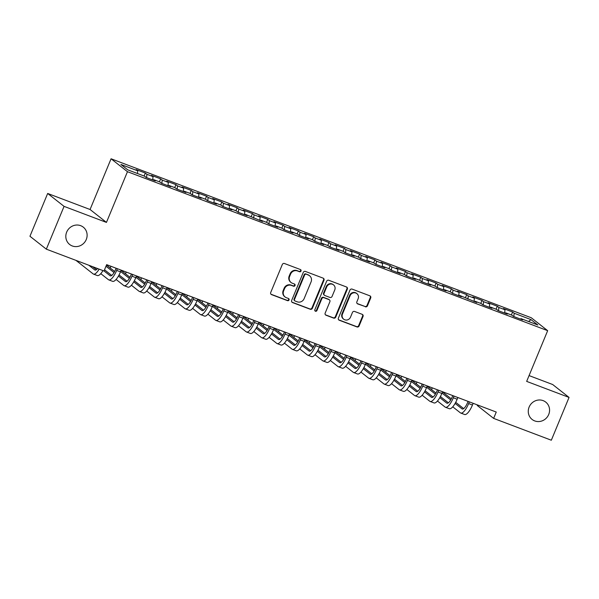 <?xml version="1.0" encoding="UTF-8"?>
<svg xmlns="http://www.w3.org/2000/svg" width="599" height="599" viewBox="0 0 599 599"><rect width="100%" height="100%" fill="white"/><g stroke="black" fill="none" stroke-linecap="round" stroke-linejoin="round"><path stroke-width="0.9" d="M301.02 271.033A1.183 1.116 128.2 0 0 300.421 269.55L284.458 263.508A1.692 1.595 128.2 0 0 282.316 264.496L270.711 292.499A1.692 1.595 128.2 0 0 271.572 294.626L287.527 300.661A1.183 1.116 128.2 0 0 288.718 298.646A1.183 1.116 128.2 0 0 288.433 298.482L286.367 297.703A5.413 5.114 128.2 0 1 283.627 290.904L284.592 288.576A5.413 5.114 128.2 0 1 291.458 285.416L293.525 286.195A1.183 1.116 128.2 0 0 294.708 284.173A1.183 1.116 128.2 0 0 294.423 284.016L292.357 283.237A5.413 5.114 128.2 0 1 289.617 276.438L290.582 274.102A5.413 5.114 128.2 0 1 297.448 270.943L299.515 271.729A1.183 1.116 128.2 0 0 301.02 271.033M291.077 282.511L290.627 282.159A5.413 5.114 128.2 0 1 289.175 276.087L290.141 273.758A5.413 5.114 128.2 0 1 297.007 270.598L299.073 271.377A1.183 1.116 128.2 0 0 300.458 269.565M270.965 294.199A1.692 1.595 128.2 0 0 271.13 294.274L287.086 300.316A1.183 1.116 128.2 0 0 288.471 298.497M285.079 296.977L284.637 296.625A5.413 5.114 128.2 0 1 283.177 290.56L284.151 288.224A5.413 5.114 128.2 0 1 291.017 285.064L293.083 285.843A1.183 1.116 128.2 0 0 294.461 284.031M529.127 407.065A11.029 10.423 128.2 0 0 532.092 419.435A11.029 10.423 128.2 0 0 548.714 414.478A11.029 10.423 128.2 0 0 545.741 402.109A11.029 10.423 128.2 0 0 529.127 407.065M66.676 232.113A11.029 10.423 128.2 0 0 69.649 244.482A11.029 10.423 128.2 0 0 86.263 239.518A11.029 10.423 128.2 0 0 83.291 227.156A11.029 10.423 128.2 0 0 66.676 232.113M365.308 306.785A1.692 1.595 128.2 0 0 367.457 305.797L370.706 297.943A1.692 1.595 128.2 0 0 369.853 295.816L352.13 289.115A1.692 1.595 128.2 0 0 349.981 290.096L338.383 318.099A1.692 1.595 128.2 0 0 339.236 320.225L356.967 326.934A1.692 1.595 128.2 0 0 359.108 325.946L363.039 316.452A1.692 1.595 128.2 0 0 362.185 314.333L354.601 311.458A1.692 1.595 128.2 0 0 352.452 312.446L350.505 317.156A4.522 4.275 128.2 0 1 343.684 319.185A4.522 4.275 128.2 0 1 342.463 314.116L350.101 295.681A4.522 4.275 128.2 0 1 356.922 293.645A4.522 4.275 128.2 0 1 358.135 298.721L356.869 301.791A1.692 1.595 128.2 0 0 357.723 303.918L364.866 306.433A1.692 1.595 128.2 0 0 367.015 305.453L370.264 297.591A1.692 1.595 128.2 0 0 370.017 295.891M496.257 412.052L106.652 264.653L104.024 270.988L46.333 249.162L64.063 206.37L106.45 222.409L127.46 171.696L547.666 330.67L526.663 381.391L569.05 397.422L551.327 440.22L493.636 418.394L496.257 412.052M323.992 280.265A1.692 1.595 128.2 0 0 323.138 278.146L305.415 271.437A1.692 1.595 128.2 0 0 303.266 272.425L291.668 300.428A1.692 1.595 128.2 0 0 292.522 302.555L310.252 309.256A1.692 1.595 128.2 0 0 312.393 308.268L323.992 280.265L323.55 279.92A1.692 1.595 128.2 0 0 323.303 278.221M328.769 280.272L346.492 286.981A1.692 1.595 128.2 0 1 347.353 289.107L335.754 317.111A1.692 1.595 128.2 0 1 333.606 318.091L326.021 315.224A1.692 1.595 128.2 0 1 325.167 313.097L329.869 301.746A1.692 1.595 128.2 0 0 329.008 299.62L323.977 297.718A1.692 1.595 128.2 0 0 321.835 298.706L316.931 310.529A1.183 1.116 128.2 0 1 315.149 311.061A1.183 1.116 128.2 0 1 314.834 309.735L326.627 281.26A1.692 1.595 128.2 0 1 328.769 280.272M127.46 171.696L111.07 158.78L531.283 317.762L547.666 330.67M144.119 176.039L145.347 173.066L136.168 169.592L137.74 170.827L120.901 164.463L127.722 169.831L144.554 176.203L146.126 177.439L155.313 180.913L153.741 179.678L159.858 181.991L161.43 183.234L170.61 186.708L169.045 185.465L175.163 187.779L176.735 189.022L185.915 192.496L184.342 191.253L190.467 193.574L192.039 194.81L201.219 198.284L199.647 197.049L205.771 199.362L207.344 200.598L216.524 204.072L214.951 202.836L221.068 205.15L222.641 206.385L231.828 209.86L230.256 208.624L236.373 210.938L237.945 212.181L247.125 215.655L245.553 214.412L262.429 221.443L260.857 220.2L266.982 222.521L268.554 223.756L277.734 227.231L276.161 225.995L282.279 228.309L283.851 229.544L293.038 233.018L291.466 231.783L297.583 234.097L299.156 235.34L308.335 238.814L306.763 237.571L312.888 239.885L314.46 241.127L323.64 244.602L322.067 243.359L328.192 245.68L329.764 246.915L338.944 250.389L337.372 249.154L343.489 251.468L345.061 252.703L354.249 256.177L352.676 254.942L358.794 257.256L360.366 258.491L369.546 261.965L367.973 260.73L374.098 263.043L375.67 264.286L384.85 267.76L383.278 266.518L389.402 268.831L390.975 270.074L400.154 273.548L398.582 272.305L404.699 274.627L406.272 275.862L415.459 279.336L413.887 278.101L420.004 280.414L421.576 281.65L430.756 285.124L429.184 283.889L435.308 286.202L436.881 287.445L446.06 290.912L444.488 289.676L450.613 291.99L452.185 293.233L461.365 296.707L459.792 295.464L476.669 302.495L475.097 301.252L481.214 303.573L482.787 304.809L491.974 308.283L490.401 307.047L496.519 309.361L498.091 310.596L507.271 314.071L505.698 312.835L511.823 315.149L513.395 316.392L522.575 319.866L521.003 318.623L520.576 319.102M145.347 173.066L146.92 174.302L153.037 176.623L152.678 179.917M159.416 181.826L160.652 178.854L151.465 175.38L153.037 176.623M160.652 178.854L162.224 180.089L168.341 182.41L167.975 185.705M174.721 187.614L175.949 184.642L166.769 181.168L168.341 182.41M175.949 184.642L177.521 185.885L183.646 188.198L183.279 191.5M190.025 193.402L191.253 190.437L182.074 186.963L183.646 188.198M191.253 190.437L192.826 191.673L198.95 193.986L198.583 197.288M205.33 199.197L206.558 196.225L197.378 192.751L198.95 193.986M206.558 196.225L208.13 197.46L214.247 199.774L213.888 203.076M220.627 204.985L221.862 202.013L212.675 198.539L214.247 199.774M221.862 202.013L223.434 203.248L229.552 205.569L229.192 208.864M235.931 210.773L237.159 207.801L227.979 204.326L229.552 205.569M237.159 207.801L238.731 209.044L244.856 211.357L244.489 214.652M251.236 216.561L252.464 213.588L243.284 210.114L244.856 211.357M252.464 213.588L254.036 214.831L260.161 217.145L259.794 220.447M266.54 222.349L267.768 219.384L258.588 215.91L260.161 217.145M267.768 219.384L269.34 220.619L275.458 222.933L275.098 226.235M281.837 228.144L283.072 225.172L273.893 221.697L275.458 222.933M283.072 225.172L284.645 226.407L290.762 228.728L290.403 232.023M297.141 233.932L298.377 230.959L289.19 227.485L290.762 228.728M298.377 230.959L299.949 232.195L306.067 234.516L305.7 237.81M312.446 239.72L313.674 236.747L304.494 233.273L306.067 234.516M313.674 236.747L315.246 237.99L321.371 240.304L321.004 243.606M327.75 245.508L328.978 242.535L319.799 239.068L321.371 240.304M328.978 242.535L330.551 243.778L336.675 246.092L336.309 249.394M343.047 251.295L344.283 248.33L335.103 244.856L336.675 246.092M344.283 248.33L345.855 249.566L351.972 251.879L351.613 255.181M358.352 257.091L359.587 254.118L350.4 250.644L351.972 251.879M359.587 254.118L361.16 255.354L367.277 257.675L366.91 260.969M373.656 262.879L374.884 259.906L365.704 256.432L367.277 257.675M374.884 259.906L376.457 261.149L382.581 263.463L382.214 266.757M388.961 268.666L390.189 265.694L381.009 262.22L382.581 263.463M390.189 265.694L391.761 266.937L397.886 269.251L397.519 272.552M404.265 274.454L405.493 271.489L396.313 268.015L397.886 269.251M405.493 271.489L407.065 272.725L413.183 275.038L412.823 278.34M419.562 280.25L420.798 277.277L411.61 273.803L413.183 275.038M420.798 277.277L422.37 278.513L428.487 280.826L428.12 284.128M434.867 286.037L436.094 283.065L426.915 279.591L428.487 280.826M436.094 283.065L437.667 284.3L443.792 286.622L443.425 289.916M450.171 291.825L451.399 288.853L442.219 285.379L443.792 286.622M451.399 288.853L452.971 290.096L459.096 292.409L458.729 295.711M465.475 297.613L466.703 294.641L457.524 291.166L459.096 292.409M466.703 294.641L468.276 295.884L474.393 298.197L474.034 301.499M480.772 303.401L482.008 300.436L472.821 296.962L474.393 298.197M482.008 300.436L483.58 301.671L489.697 303.985L489.338 307.287M496.077 309.196L497.305 306.224L488.125 302.75L489.697 303.985M497.305 306.224L498.877 307.459L505.002 309.78L504.635 313.075M511.381 314.984L512.609 312.012L503.43 308.537L505.002 309.78M512.609 312.012L514.182 313.247L531.014 319.619L537.835 324.995L521.003 318.623M505.698 312.835L505.271 313.314M514.182 313.247L513.822 316.549M531.014 319.619L528.595 321.498M490.401 307.047L489.967 307.527M498.877 307.459L498.518 310.761M475.097 301.252L474.67 301.739M483.58 301.671L483.213 304.973M459.792 295.464L459.366 295.951M468.276 295.884L467.909 299.178M444.488 289.676L444.061 290.156M452.971 290.096L452.604 293.39M429.184 283.889L428.757 284.368M437.667 284.3L437.307 287.602M413.887 278.101L413.46 278.58M422.37 278.513L422.003 281.815M398.582 272.305L398.155 272.792M407.065 272.725L406.699 276.027M383.278 266.518L382.851 267.004M391.761 266.937L391.394 270.231M367.973 260.73L367.546 261.209M376.457 261.149L376.097 264.444M352.676 254.942L352.242 255.421M361.16 255.354L360.793 258.656M337.372 249.154L336.945 249.633M345.855 249.566L345.488 252.868M322.067 243.359L321.641 243.845M330.551 243.778L330.184 247.073M306.763 237.571L306.336 238.05M315.246 237.99L314.887 241.285M291.466 231.783L291.032 232.262M299.949 232.195L299.582 235.497M276.161 225.995L275.735 226.474M284.645 226.407L284.278 229.709M260.857 220.2L260.43 220.687M269.34 220.619L268.973 223.921M245.553 214.412L245.126 214.899M254.036 214.831L253.677 218.126M230.256 208.624L229.821 209.103M238.731 209.044L238.372 212.338M214.951 202.836L214.524 203.316M223.434 203.248L223.068 206.55M199.647 197.049L199.22 197.528M208.13 197.46L207.763 200.762M184.342 191.253L183.915 191.74M192.826 191.673L192.459 194.974M169.045 185.465L168.611 185.945M177.521 185.885L177.162 189.179M153.741 179.678L153.314 180.157M162.224 180.089L161.857 183.391M146.92 174.302L146.553 177.603M477.47 404.946L477.246 405.478L493.636 418.394M569.05 397.422L552.667 384.513L529.067 375.588M106.45 222.409L90.067 209.5L47.673 193.462L64.063 206.37M47.673 193.462L29.95 236.253L46.333 249.162M90.067 209.5L111.07 158.78M137.74 170.827L137.441 173.508M291.915 302.128A1.692 1.595 128.2 0 0 292.08 302.203L309.81 308.912A1.692 1.595 128.2 0 0 311.952 307.923L323.55 279.92M306.164 274.245A1.183 1.116 128.2 0 0 304.659 274.934L294.476 299.515A1.183 1.116 128.2 0 0 295.082 300.998L297.261 301.821A5.413 5.114 128.2 0 0 304.127 298.661L311.083 281.859A5.413 5.114 128.2 0 0 308.343 275.068L305.722 273.893A1.183 1.116 128.2 0 0 304.217 274.582L304.659 274.934M294.798 300.84L294.356 300.488A1.183 1.116 128.2 0 1 294.034 299.163L304.217 274.582M309.631 275.795L309.189 275.443A5.413 5.114 128.2 0 0 307.901 274.716L308.343 275.068M305.722 273.893L307.901 274.716M325.414 314.804A1.692 1.595 128.2 0 0 325.579 314.879L333.164 317.747A1.692 1.595 128.2 0 0 335.313 316.759L346.911 288.755A1.692 1.595 128.2 0 0 346.656 287.056M329.413 299.844L328.971 299.5A1.692 1.595 128.2 0 0 328.566 299.268L323.535 297.366A1.692 1.595 128.2 0 0 321.386 298.354L316.489 310.177L316.931 310.529M314.954 310.859A1.183 1.116 128.2 0 0 316.489 310.177M334.751 289.961A4.522 4.275 128.2 0 0 333.531 284.884A4.522 4.275 128.2 0 0 326.71 286.921L324.022 293.413A1.692 1.595 128.2 0 0 324.883 295.539L329.914 297.441A1.692 1.595 128.2 0 0 332.056 296.453L334.751 289.961M333.531 284.884L333.089 284.54A4.522 4.275 128.2 0 0 326.268 286.569L326.71 286.921M324.478 295.314L324.037 294.963A1.692 1.595 128.2 0 1 323.58 293.068L326.268 286.569M357.116 303.491A1.692 1.595 128.2 0 0 357.281 303.566L364.866 306.433M356.922 293.645L356.48 293.293A4.522 4.275 128.2 0 0 349.659 295.329L350.101 295.681M343.684 319.185L343.242 318.84A4.522 4.275 128.2 0 1 342.022 313.764L349.659 295.329M338.63 319.806A1.692 1.595 128.2 0 0 338.794 319.873L356.517 326.582A1.692 1.595 128.2 0 0 358.666 325.594L362.597 316.107A1.692 1.595 128.2 0 0 362.35 314.408M97.547 268.539A8.618 2.703 110.7 0 1 95.001 270.059A8.618 2.703 110.7 0 1 94.762 269.932L88.802 265.23M96.417 269.662L92.628 266.675M75.968 260.378L93.122 273.893A12.923 4.051 -69.3 0 0 93.474 274.087A12.923 4.051 -69.3 0 0 99.135 269.138M93.474 274.087L97.3 275.54A12.923 4.051 -69.3 0 0 102.961 270.583M116.109 268.225L115.562 269.535A8.618 2.703 110.7 0 1 110.298 275.854A8.618 2.703 110.7 0 1 110.066 275.72L104.039 270.965M100.782 273.661L108.426 279.681A12.923 4.051 -69.3 0 0 108.778 279.883L112.605 281.328A12.923 4.051 -69.3 0 0 120.496 271.856L121.2 270.156M108.778 279.883A12.923 4.051 -69.3 0 0 116.67 270.411L117.374 268.711M111.721 275.45L104.525 269.79M131.406 274.02L130.867 275.33A8.618 2.703 110.7 0 1 125.603 281.642A8.618 2.703 110.7 0 1 125.371 281.508L118.445 276.057M116.086 279.448L123.731 285.468A12.923 4.051 -69.3 0 0 124.083 285.671L127.901 287.116A12.923 4.051 -69.3 0 0 135.801 277.644L136.505 275.944M124.083 285.671A12.923 4.051 -69.3 0 0 131.975 276.199L132.678 274.499M127.025 281.245L119.051 274.963M114.656 271.497L106.48 265.065M114.05 272.59L105.993 266.241M146.71 279.808L146.171 281.118A8.618 2.703 110.7 0 1 140.907 287.43A8.618 2.703 110.7 0 1 140.675 287.295L133.749 281.844M131.391 285.236L139.028 291.256A12.923 4.051 -69.3 0 0 139.38 291.458L143.206 292.904A12.923 4.051 -69.3 0 0 151.105 283.439L151.809 281.732M139.38 291.458A12.923 4.051 -69.3 0 0 147.279 281.987L147.983 280.287M142.322 287.033L134.348 280.751M129.961 277.292L121.125 270.336M129.354 278.378L120.639 271.512M110.935 266.27L110.216 268.008M162.015 285.596L161.475 286.906A8.618 2.703 110.7 0 1 156.212 293.218A8.618 2.703 110.7 0 1 155.972 293.083L149.054 287.632M146.688 291.024L154.332 297.052A12.923 4.051 -69.3 0 0 154.684 297.246L158.51 298.699A12.923 4.051 -69.3 0 0 166.402 289.227L167.114 287.527M154.684 297.246A12.923 4.051 -69.3 0 0 162.576 287.782L163.287 286.075M157.627 292.821L149.653 286.539M145.257 283.08L136.43 276.124M144.659 284.166L135.943 277.307M126.239 272.058L125.52 273.795M177.319 291.384L176.772 292.694A8.618 2.703 110.7 0 1 171.509 299.013A8.618 2.703 110.7 0 1 171.277 298.879L164.358 293.42M161.992 296.819L169.637 302.839A12.923 4.051 -69.3 0 0 169.989 303.042L173.815 304.487A12.923 4.051 -69.3 0 0 181.707 295.015L182.41 293.315M169.989 303.042A12.923 4.051 -69.3 0 0 177.881 293.57L178.584 291.863M172.931 298.609L164.957 292.327M160.562 288.868L151.734 281.912M159.955 289.961L151.248 283.095M141.544 277.854L140.825 279.583M192.623 297.179L192.077 298.489A8.618 2.703 110.7 0 1 186.813 304.801A8.618 2.703 110.7 0 1 186.581 304.666L179.663 299.215M177.297 302.607L184.941 308.627A12.923 4.051 -69.3 0 0 185.293 308.829L189.119 310.275A12.923 4.051 -69.3 0 0 197.011 300.803L197.715 299.103M185.293 308.829A12.923 4.051 -69.3 0 0 193.185 299.358L193.889 297.658M188.236 304.404L180.262 298.122M175.866 294.656L167.039 287.7M175.26 295.749L166.544 288.883M156.841 283.641L156.129 285.371M207.92 302.967L207.381 304.277A8.618 2.703 110.7 0 1 202.118 310.589A8.618 2.703 110.7 0 1 201.885 310.454L194.96 305.003M192.601 308.395L200.238 314.415A12.923 4.051 -69.3 0 0 200.59 314.617L204.416 316.062A12.923 4.051 -69.3 0 0 212.316 306.598L213.019 304.891M200.59 314.617A12.923 4.051 -69.3 0 0 208.489 305.146L209.193 303.446M203.533 310.192L195.559 303.91M191.171 300.443L182.336 293.488M190.564 301.537L181.849 294.671M172.145 289.429L171.426 291.159M223.225 308.755L222.686 310.065A8.618 2.703 110.7 0 1 217.422 316.377A8.618 2.703 110.7 0 1 217.182 316.242L210.264 310.791M207.898 314.183L215.543 320.21A12.923 4.051 -69.3 0 0 215.895 320.405L219.721 321.858A12.923 4.051 -69.3 0 0 227.613 312.386L228.324 310.679M215.895 320.405A12.923 4.051 -69.3 0 0 223.786 310.933L224.498 309.234M218.837 315.98L210.863 309.698M206.468 306.239L197.64 299.283M205.869 307.324L197.153 300.458M187.45 295.217L186.731 296.954M238.529 314.542L237.983 315.853A8.618 2.703 110.7 0 1 232.719 322.165A8.618 2.703 110.7 0 1 232.487 322.037L225.568 316.579M223.202 319.978L230.847 325.998A12.923 4.051 -69.3 0 0 231.199 326.193L235.025 327.646A12.923 4.051 -69.3 0 0 242.917 318.174L243.621 316.474M231.199 326.193A12.923 4.051 -69.3 0 0 239.091 316.729L239.795 315.022M234.142 321.768L226.167 315.486M221.772 312.027L212.944 305.071M221.166 313.112L212.458 306.254M202.754 301.005L202.035 302.742M253.834 320.33L253.287 321.641A8.618 2.703 110.7 0 1 248.023 327.96A8.618 2.703 110.7 0 1 247.791 327.825L240.873 322.374M238.507 325.766L246.152 331.786A12.923 4.051 -69.3 0 0 246.503 331.988L250.33 333.433A12.923 4.051 -69.3 0 0 258.221 323.962L258.925 322.262M246.503 331.988A12.923 4.051 -69.3 0 0 254.395 322.517L255.099 320.817M249.446 327.556L241.472 321.274M237.077 317.814L228.249 310.859M236.47 318.908L227.755 312.042M218.058 306.8L217.34 308.53M269.131 326.126L268.592 327.436A8.618 2.703 110.7 0 1 263.328 333.748A8.618 2.703 110.7 0 1 263.096 333.613L256.17 328.162M253.811 331.554L261.456 337.574A12.923 4.051 -69.3 0 0 261.8 337.776L265.627 339.221A12.923 4.051 -69.3 0 0 273.526 329.75L274.23 328.05M261.8 337.776A12.923 4.051 -69.3 0 0 269.7 328.304L270.404 326.605M264.743 333.351L256.776 327.069M252.381 323.602L243.553 316.646M251.775 324.695L243.059 317.829M233.355 312.588L232.637 314.318M284.435 331.913L283.896 333.224A8.618 2.703 110.7 0 1 278.632 339.536A8.618 2.703 110.7 0 1 278.393 339.401L271.474 333.95M269.108 337.342L276.753 343.362A12.923 4.051 -69.3 0 0 277.105 343.564L280.931 345.009A12.923 4.051 -69.3 0 0 288.823 335.545L289.534 333.838M277.105 343.564A12.923 4.051 -69.3 0 0 284.997 334.092L285.708 332.393M280.047 339.139L272.073 332.857M267.678 329.398L258.85 322.442M267.079 330.483L258.364 323.617M248.66 318.376L247.941 320.113M299.74 337.701L299.193 339.012A8.618 2.703 110.7 0 1 293.937 345.324A8.618 2.703 110.7 0 1 293.697 345.189L286.779 339.738M284.413 343.13L292.057 349.157A12.923 4.051 -69.3 0 0 292.409 349.352L296.235 350.804A12.923 4.051 -69.3 0 0 304.127 341.333L304.831 339.633M292.409 349.352A12.923 4.051 -69.3 0 0 300.301 339.888L301.005 338.18M295.352 344.927L287.378 338.645M282.983 335.185L274.155 328.23M282.376 336.271L273.668 329.413M263.964 324.164L263.246 325.901M315.044 343.489L314.497 344.799A8.618 2.703 110.7 0 1 309.234 351.111A8.618 2.703 110.7 0 1 309.002 350.984L302.083 345.526M299.717 348.925L307.362 354.945A12.923 4.051 -69.3 0 0 307.714 355.147L311.54 356.592A12.923 4.051 -69.3 0 0 319.432 347.121L320.136 345.421M307.714 355.147A12.923 4.051 -69.3 0 0 315.606 345.675L316.309 343.968M310.656 350.714L302.682 344.432M298.287 340.973L289.459 334.017M297.681 342.066L288.965 335.2M279.269 329.959L278.55 331.689M330.341 349.277L329.802 350.595A8.618 2.703 110.7 0 1 324.538 356.907A8.618 2.703 110.7 0 1 324.306 356.772L317.38 351.321M315.022 354.713L322.666 360.733A12.923 4.051 -69.3 0 0 323.011 360.935L326.837 362.38A12.923 4.051 -69.3 0 0 334.736 352.908L335.44 351.209M323.011 360.935A12.923 4.051 -69.3 0 0 330.91 351.463L331.614 349.764M325.953 356.51L317.987 350.228M313.591 346.761L304.764 339.805M312.985 347.854L304.27 340.988M294.566 335.747L293.854 337.477M345.645 355.072L345.106 356.383A8.618 2.703 110.7 0 1 339.843 362.695A8.618 2.703 110.7 0 1 339.611 362.56L332.685 357.109M330.326 360.501L337.963 366.521A12.923 4.051 -69.3 0 0 338.315 366.723L342.141 368.168A12.923 4.051 -69.3 0 0 350.033 358.704L350.744 356.997M338.315 366.723A12.923 4.051 -69.3 0 0 346.215 357.251L346.918 355.551M341.258 362.298L333.284 356.016M328.888 352.549L320.061 345.593M328.289 353.642L319.574 346.776M309.87 341.535L309.151 343.264M360.95 360.86L360.403 362.17A8.618 2.703 110.7 0 1 355.147 368.482A8.618 2.703 110.7 0 1 354.908 368.348L347.989 362.897M345.623 366.288L353.268 372.316A12.923 4.051 -69.3 0 0 353.62 372.511L357.446 373.963A12.923 4.051 -69.3 0 0 365.338 364.492L366.041 362.784M353.62 372.511A12.923 4.051 -69.3 0 0 361.511 363.039L362.223 361.339M356.562 368.086L348.588 361.803M344.193 358.344L335.365 351.388M343.586 359.43L334.878 352.564M325.175 347.323L324.456 349.06M376.254 366.648L375.708 367.958A8.618 2.703 110.7 0 1 370.444 374.27A8.618 2.703 110.7 0 1 370.212 374.143L363.293 368.685M360.927 372.076L368.572 378.104A12.923 4.051 -69.3 0 0 368.924 378.298L372.75 379.751A12.923 4.051 -69.3 0 0 380.642 370.279L381.346 368.58M368.924 378.298A12.923 4.051 -69.3 0 0 376.816 368.834L377.52 367.127M371.867 373.873L363.893 367.591M359.497 364.132L350.67 357.176M358.891 365.218L350.183 358.359M340.479 353.111L339.76 354.848M391.551 372.436L391.012 373.746A8.618 2.703 110.7 0 1 385.749 380.066A8.618 2.703 110.7 0 1 385.516 379.931L378.59 374.472M376.232 377.872L383.877 383.892A12.923 4.051 -69.3 0 0 384.229 384.094L388.047 385.539A12.923 4.051 -69.3 0 0 395.946 376.067L396.65 374.368M384.229 384.094A12.923 4.051 -69.3 0 0 392.12 374.622L392.824 372.922M387.171 379.661L379.197 373.379M374.802 369.92L365.974 362.964M374.195 371.013L365.48 364.147M355.776 358.906L355.065 360.635M406.856 378.231L406.317 379.541A8.618 2.703 110.7 0 1 401.053 385.853A8.618 2.703 110.7 0 1 400.821 385.719L393.895 380.268M391.536 383.659L399.174 389.679A12.923 4.051 -69.3 0 0 399.526 389.882L403.352 391.327A12.923 4.051 -69.3 0 0 411.251 381.855L411.955 380.155M399.526 389.882A12.923 4.051 -69.3 0 0 407.425 380.41L408.129 378.71M402.468 385.457L394.494 379.174M390.106 375.708L381.271 368.752M389.5 376.801L380.784 369.935M371.081 364.694L370.362 366.423M422.16 384.019L421.621 385.329A8.618 2.703 110.7 0 1 416.357 391.641A8.618 2.703 110.7 0 1 416.118 391.506L409.199 386.056M406.833 389.447L414.478 395.467A12.923 4.051 -69.3 0 0 414.83 395.669L418.656 397.115A12.923 4.051 -69.3 0 0 426.548 387.65L427.252 385.943M414.83 395.669A12.923 4.051 -69.3 0 0 422.722 386.198L423.433 384.498M417.773 391.244L409.798 384.962M405.403 381.503L396.575 374.547M404.804 382.589L396.089 375.723M386.385 370.482L385.666 372.219M437.465 389.807L436.918 391.117A8.618 2.703 110.7 0 1 431.654 397.429A8.618 2.703 110.7 0 1 431.422 397.294L424.504 391.843M422.138 395.235L429.783 401.263A12.923 4.051 -69.3 0 0 430.134 401.457L433.961 402.91A12.923 4.051 -69.3 0 0 441.852 393.438L442.556 391.731M430.134 401.457A12.923 4.051 -69.3 0 0 438.026 391.993L438.73 390.286M433.077 397.032L425.103 390.75M420.708 387.291L411.88 380.335M420.101 388.377L411.393 381.511M401.689 376.269L400.971 378.006M452.769 395.595L452.223 396.905A8.618 2.703 110.7 0 1 446.959 403.217A8.618 2.703 110.7 0 1 446.727 403.09L439.801 397.631M437.442 401.031L445.087 407.05A12.923 4.051 -69.3 0 0 445.439 407.253L449.265 408.698A12.923 4.051 -69.3 0 0 457.157 399.226L457.861 397.526M445.439 407.253A12.923 4.051 -69.3 0 0 453.331 397.781L454.035 396.074M448.381 402.82L440.407 396.538M436.012 393.079L427.184 386.123M435.406 394.172L426.69 387.306M416.986 382.065L416.275 383.794M468.066 401.382L467.527 402.693A8.618 2.703 110.7 0 1 462.263 409.012A8.618 2.703 110.7 0 1 462.031 408.877L455.105 403.426M452.747 406.818L460.384 412.838A12.923 4.051 -69.3 0 0 460.736 413.04L464.562 414.486A12.923 4.051 -69.3 0 0 472.461 405.014L473.165 403.314M460.736 413.04A12.923 4.051 -69.3 0 0 468.635 403.569L469.339 401.869M463.678 408.608L455.704 402.326M451.317 398.867L442.481 391.911M450.71 399.96L441.995 393.094M432.291 387.853L431.572 389.582M297.007 270.598L297.448 270.943M290.141 273.758L290.582 274.102M289.175 276.087L289.617 276.438M293.083 285.843L293.525 286.195M291.017 285.064L291.458 285.416M284.151 288.224L284.592 288.576M283.177 290.56L283.627 290.904M287.086 300.316L287.527 300.661M271.13 294.274L271.572 294.626M299.073 271.377L299.515 271.729M311.952 307.923L312.393 308.268M309.81 308.912L310.252 309.256M292.08 302.203L292.522 302.555M294.034 299.163L294.476 299.515M346.911 288.755L347.353 289.107M335.313 316.759L335.754 317.111M333.164 317.747L333.606 318.091M325.579 314.879L326.021 315.224M328.566 299.268L329.008 299.62M323.535 297.366L323.977 297.718M321.386 298.354L321.835 298.706M323.58 293.068L324.022 293.413M357.281 303.566L357.723 303.918M342.022 313.764L342.463 314.116M362.597 316.107L363.039 316.452M358.666 325.594L359.108 325.946M356.517 326.582L356.967 326.934M338.794 319.873L339.236 320.225M370.264 297.591L370.706 297.943M367.015 305.453L367.457 305.797M94.762 269.932L95.263 270.119M116.67 270.411L120.496 271.856M110.066 275.72L110.568 275.907M131.975 276.199L135.801 277.644M125.371 281.508L125.865 281.695M147.279 281.987L151.105 283.439M140.675 287.295L141.169 287.483M162.576 287.782L166.402 289.227M155.972 293.083L156.474 293.278M177.881 293.57L181.707 295.015M171.277 298.879L171.778 299.066M193.185 299.358L197.011 300.803M186.581 304.666L187.075 304.854M208.489 305.146L212.316 306.598M201.885 310.454L202.38 310.641M223.786 310.933L227.613 312.386M217.182 316.242L217.684 316.429M239.091 316.729L242.917 318.174M232.487 322.037L232.989 322.225M254.395 322.517L258.221 323.962M247.791 327.825L248.286 328.012M269.7 328.304L273.526 329.75M263.096 333.613L263.59 333.8M284.997 334.092L288.823 335.545M278.393 339.401L278.894 339.588M300.301 339.888L304.127 341.333M293.697 345.189L294.199 345.383M315.606 345.675L319.432 347.121M309.002 350.984L309.496 351.171M330.91 351.463L334.736 352.908M324.306 356.772L324.8 356.959M346.215 357.251L350.033 358.704M339.611 362.56L340.105 362.747M361.511 363.039L365.338 364.492M354.908 368.348L355.409 368.535M376.816 368.834L380.642 370.279M370.212 374.143L370.714 374.33M392.12 374.622L395.946 376.067M385.516 379.931L386.011 380.118M407.425 380.41L411.251 381.855M400.821 385.719L401.315 385.906M422.722 386.198L426.548 387.65M416.118 391.506L416.619 391.694M438.026 391.993L441.852 393.438M431.422 397.294L431.924 397.489M453.331 397.781L457.157 399.226M446.727 403.09L447.221 403.277M468.635 403.569L472.461 405.014M462.031 408.877L462.525 409.065"/></g></svg>
